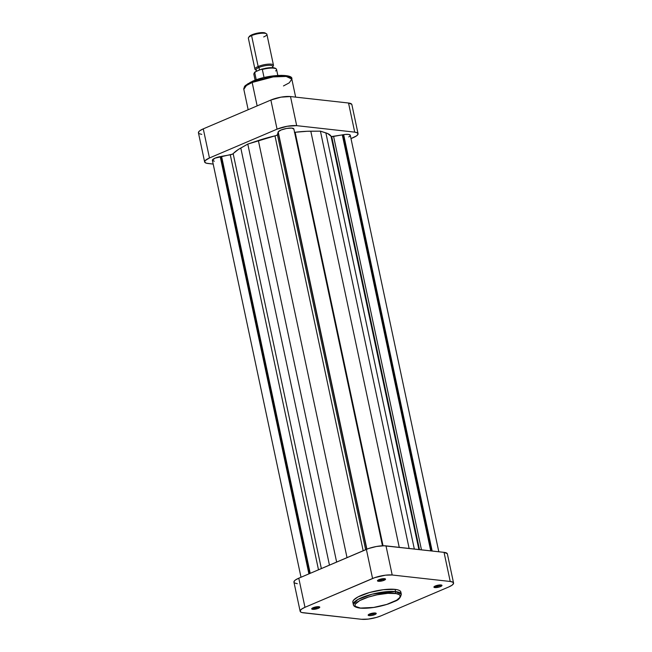 <?xml version="1.0" encoding="UTF-8"?>
<svg xmlns="http://www.w3.org/2000/svg" width="652" height="652" viewBox="0 0 652 652"><rect width="100%" height="100%" fill="white"/><g stroke="black" fill="none" stroke-linecap="round" stroke-linejoin="round"><path stroke-width="0.98" d="M378.951 580.093A3.17 0.807 168 0 0 382.08 579.734A3.17 0.807 168 0 0 384.354 578.658A3.17 0.807 -12 0 1 382.08 579.734A3.17 0.807 -12 0 1 378.951 580.093L378.869 579.693L378.951 580.093A3.17 0.807 -12 0 1 378.364 579.93A3.17 0.807 168 0 0 378.951 580.093L378.437 581.282L378.951 580.093M384.566 578.674A4.124 1.051 -12 0 1 385.332 578.886A4.124 1.051 -12 0 1 383.49 580.516A4.124 1.051 -12 0 1 378.437 581.282L382.757 580.753L385.511 579.058L383.327 578.658L380.246 579.212L377.614 580.459L378.437 581.282A4.124 1.051 -12 0 1 377.557 580.533A4.124 1.051 -12 0 1 380.507 579.139A4.124 1.051 -12 0 1 384.566 578.674M435.414 586.384A3.17 0.807 168 0 0 438.535 586.026A3.17 0.807 168 0 0 440.809 584.95A3.17 0.807 -12 0 1 438.535 586.026A3.17 0.807 -12 0 1 435.414 586.384L434.786 586.238L433.955 587.199L434.9 587.582L435.414 586.384A3.17 0.807 -12 0 1 434.819 586.221A3.17 0.807 168 0 0 435.414 586.384L434.9 587.582L439.22 587.044L441.844 585.789L441.021 584.966A4.124 1.051 -12 0 1 441.787 585.178A4.124 1.051 -12 0 1 439.945 586.808A4.124 1.051 -12 0 1 434.9 587.582A4.124 1.051 -12 0 1 434.012 586.824A4.124 1.051 -12 0 1 436.97 585.431A4.124 1.051 -12 0 1 441.021 584.966L437.476 585.3L435.414 586.384M313.188 608.129A3.17 0.807 168 0 0 316.318 607.77A3.17 0.807 168 0 0 318.583 606.694A3.17 0.807 -12 0 1 316.318 607.77A3.17 0.807 -12 0 1 313.188 608.129L313.107 607.729L313.188 608.129A3.17 0.807 -12 0 1 312.593 607.966A3.17 0.807 168 0 0 313.188 608.129L312.675 609.327L313.188 608.129M318.804 606.71A4.124 1.051 -12 0 1 319.57 606.922A4.124 1.051 -12 0 1 317.728 608.552A4.124 1.051 -12 0 1 312.675 609.327L317.72 608.561L319.749 607.093L317.565 606.702L313.759 607.477L311.713 608.732L312.675 609.327A4.124 1.051 -12 0 1 311.795 608.569A4.124 1.051 -12 0 1 314.745 607.175A4.124 1.051 -12 0 1 318.804 606.71M369.643 614.42A3.17 0.807 168 0 0 372.773 614.062A3.17 0.807 168 0 0 375.047 612.986A3.17 0.807 -12 0 1 372.773 614.062A3.17 0.807 -12 0 1 369.643 614.42L369.016 614.274L368.184 615.235L369.13 615.618L369.643 614.42A3.17 0.807 -12 0 1 369.056 614.257A3.17 0.807 168 0 0 369.643 614.42L369.13 615.618L371.893 615.439L375.373 614.339L376.033 613.214A4.124 1.051 -12 0 1 374.183 614.852A4.124 1.051 -12 0 1 369.13 615.618A4.124 1.051 -12 0 1 368.25 614.86A4.124 1.051 -12 0 1 371.2 613.467A4.124 1.051 -12 0 1 375.259 613.002A4.124 1.051 -12 0 1 376.025 613.214L372.504 613.182L369.643 614.42M400.817 592.88L400.711 591.649L399.692 590.63L397.785 589.856L395.088 589.367L395.56 591.608A1.418 1.092 96.4 0 1 394.794 593.401C399.798 593.589 404.876 596.93 392.357 602.375C379.44 607.77 364.052 608.829 360.434 608.055C355.43 607.868 350.344 604.526 362.862 599.082C375.78 593.687 391.167 592.627 394.794 593.401A1.418 1.092 -83.6 0 0 395.56 591.608L372.251 594.143L357.809 599.522L353.327 604.486A24.54 6.259 -12 0 1 368.372 595.227A24.54 6.259 -12 0 1 395.56 591.608L395.088 589.367A24.54 6.259 168 0 0 367.891 592.994A24.54 6.259 168 0 0 352.846 602.244L353.327 604.486C353.425 606.254 355.642 607.468 359.985 608.12A1.418 1.092 -83.6 0 0 360.434 608.055L355.503 606.417L354.973 605.349L355.307 604.102L359.79 600.549L368.486 597.028L377.109 594.811L387.842 593.336L396.155 593.597L399.13 594.591L400.092 595.553L399.912 597.354L396.709 600.174L386.734 604.428L373.686 607.436L360.434 608.055A1.418 1.092 96.4 0 1 359.545 607.933A1.418 1.092 -83.6 0 0 359.969 608.12C368.429 608.732 378.013 607.297 388.739 603.825C394.965 600.688 399.546 601.348 401.322 594.282L395.56 591.608A24.54 6.259 -12 0 1 401.322 594.282L400.85 592.04A24.54 6.259 168 0 0 395.088 589.367L383.311 589.71L369.366 592.554L357.94 596.947L353.702 600.011L352.887 601.405L352.985 602.644M447.288 553.67L444.036 552.35L386 545.879L392.194 574.999L450.222 581.47A14.214 3.627 -12 0 1 453.564 583.018A14.214 3.627 -12 0 1 448.731 586.979L381.135 615.798L376.4 617.444L368.323 619.09L361.501 619.286L301.909 612.538L300.808 612.089L300.156 610.785L301.615 609.107L304.973 607.305L374.802 577.631L385.373 575.194L392.194 574.999L450.222 581.47L452.887 582.195L453.539 583.499L452.081 585.178L448.731 586.979L381.135 615.798A14.214 3.627 -12 0 1 361.501 619.286L303.473 612.823A14.214 3.627 -12 0 1 300.14 611.274A14.214 3.627 -12 0 1 304.973 607.305L372.569 578.495L366.375 549.375L298.779 578.194L295.429 579.987L294.443 580.859L294.028 582.383M453.564 583.018L447.37 553.898A14.214 3.627 168 0 0 444.036 552.35L450.222 581.47L444.036 552.35L384.036 545.773L376.497 546.482L368.608 548.511L298.779 578.194L304.973 607.305L298.779 578.194A14.214 3.627 168 0 0 293.946 582.154L300.14 611.274M294.623 582.969L297.288 583.703M366.375 549.375L372.569 578.495A14.214 3.627 -12 0 1 392.194 574.999L386 545.879A14.214 3.627 168 0 0 366.375 549.375M248.159 109.723L243.815 89.3L246.399 85.542L252.161 82.454A1.418 0.839 -113.1 0 1 252.503 81.255A1.418 0.839 -113.1 0 1 252.78 81.215A1.418 0.839 66.9 0 0 252.503 81.255A1.418 0.839 66.9 0 0 252.161 82.454A24.54 6.259 168 0 0 243.815 89.3L244.443 86.618L245.356 85.526L252.511 81.247C267.915 74.255 293.75 73.537 291.819 79.096A24.54 6.259 168 0 0 277.255 76.455A24.54 6.259 168 0 0 252.161 82.454L257.149 105.893L252.161 82.454L273.155 76.912L286.212 76.439L291.819 79.096L289.235 82.853L283.473 85.942M351.778 104.336L348.527 103.016L290.499 96.553L280.988 97.156L270.865 100.041L203.269 128.86L199.919 130.661L198.933 131.533L198.518 133.049M199.113 133.644L201.778 134.369M251.175 81.94L249.716 82.674M248.428 83.407L246.423 84.858M245.722 85.559L245.233 86.227M289.635 77.172L287.263 75.991L281.509 75.347L273.628 75.852L264.818 77.417M262.626 77.955L254.541 80.498M204.63 161.94L198.436 132.821A14.214 3.627 168 0 1 203.269 128.86L209.463 157.98L203.269 128.86L270.865 100.041L277.059 129.161L209.463 157.98A14.214 3.627 -12 0 0 204.63 161.94A14.214 3.627 -12 0 0 207.964 163.489L213.188 164.076L206.399 163.204L204.712 162.169L205.119 160.653L209.463 157.98L277.059 129.161L287.182 126.276L296.684 125.665L354.712 132.136L357.377 132.861L358.029 134.165L356.571 135.852L350.996 138.599L353.221 137.645A14.214 3.627 -12 0 0 358.054 133.684L351.86 104.564A14.214 3.627 168 0 0 348.527 103.016L354.712 132.136L296.684 125.665L290.499 96.553L348.527 103.016L354.712 132.136A14.214 3.627 -12 0 1 358.054 133.684M296.684 125.665L290.499 96.553A14.214 3.627 168 0 0 270.865 100.041L277.059 129.161A14.214 3.627 -12 0 1 296.684 125.665M273.465 65.208L266.896 34.295A9.47 2.412 168 0 0 261.273 33.276A9.47 2.412 168 0 0 251.582 35.591L258.159 66.504A9.47 2.412 168 0 0 255.397 69.699L256.464 70.343A8.525 2.176 -12 0 1 258.95 67.466L258.159 66.504L251.582 35.591L251.998 34.76A8.525 2.176 168 0 0 249.276 36.52L248.559 37.539A9.47 2.412 -12 0 1 251.582 35.591A9.47 2.412 168 0 0 248.363 38.232L254.932 69.145A9.47 2.412 -12 0 1 258.159 66.504A9.47 2.412 -12 0 1 267.842 64.181A9.47 2.412 -12 0 1 273.465 65.208A9.47 2.412 -12 0 1 272.756 66.431M273.025 67.669L272.732 66.3A8.525 2.176 168 0 0 267.67 65.379A8.525 2.176 168 0 0 258.95 67.466L259.488 70.008L258.95 67.466A8.525 2.176 168 0 0 256.049 69.846L256.366 71.337M256.081 69.976A9.47 2.412 -12 0 1 254.932 69.145M253.881 74.385A11.606 2.958 -12 0 1 254.745 72.714L256.252 79.813L254.745 72.714A11.606 2.958 168 0 0 253.84 74.246C254.256 72.714 254.728 71.924 255.274 71.883M277.809 75.396L276.546 69.422A11.606 2.958 168 0 0 262.34 69.479L264.052 77.547L262.34 69.479A11.606 2.958 -12 0 1 276.497 69.283A11.606 2.958 -12 0 1 275.633 70.954M265.364 33.097A8.525 2.176 168 0 0 251.998 34.76L251.582 35.591A9.47 2.412 -12 0 1 266.432 33.741L263.775 32.665L258.07 33.032L251.998 34.76L249.113 36.846M255.209 71.932L254.745 72.714L255.926 71.524L260.89 69.405L262.34 69.479L261.648 69.185M275.478 68.476L270.621 67.669L262.487 68.949M261.265 69.267L255.56 71.704M275.535 68.533A10.945 2.787 168 0 0 265.128 68.346M266.432 33.741A9.47 2.412 -12 0 1 263.677 36.936M273.269 65.901A9.47 2.412 168 0 0 268.95 64.116A9.47 2.412 168 0 0 258.159 66.504L258.95 67.466A8.525 2.176 -12 0 1 268.665 65.314A8.525 2.176 -12 0 1 272.552 66.92L273.269 65.901M294.411 132.332L307.149 131.28L320.417 131.15L327.703 133.57L331.045 136.276L418.894 549.546L331.045 136.276A2.844 0.725 168 0 0 331.697 136.537L419.497 549.612L331.697 136.537L345.079 134.451L348.6 134.426L350.254 135.168M214.288 161.231L212.381 160.237L215.087 158.126L232.446 154.157L238.387 149.463L247.793 144.076L276.293 135.461L277.336 134.842L278.265 132.177L366.701 549.237L278.07 132.258L277.41 134.703L365.617 549.693L277.41 134.703A2.844 0.725 168 0 1 274.989 135.86A51.158 13.048 168 0 0 258.363 140.53L347.019 557.623L258.363 140.53L247.793 144.076L336.636 562.048L247.793 144.076L240.8 148.02A51.158 13.048 168 0 0 233.172 153.685L321.354 568.568L233.172 153.685A2.844 0.725 168 0 1 230.278 154.793L318.494 569.791L230.278 154.793L221.574 156.341L310.205 573.32L221.574 156.341L220.832 156.659L309.464 573.638L220.832 156.659L220.213 156.594A8.052 2.054 168 0 0 212.397 160.351L301.004 577.24M278.2 131.875L281.11 129.984L286.587 128.452L291.754 128.085L293.881 129.08A8.052 2.054 168 0 0 293.865 128.982A8.052 2.054 168 0 0 286.407 128.485A8.052 2.054 168 0 0 278.2 131.875L366.897 549.155L278.2 131.875M295.144 132.274L383.042 545.781L295.144 132.274A51.158 13.048 168 0 1 310.8 131.199L399.252 547.354L310.8 131.199L320.417 131.15L409.122 548.454L320.417 131.15L325.87 132.878A51.158 13.048 168 0 1 331.045 136.276L331.697 136.537A2.844 0.725 168 0 0 333.596 136.415L343.661 134.63L432.17 551.03L343.661 134.63A8.052 2.054 168 0 1 350.287 135.274L438.812 551.763M350.026 135.983L348.763 136.928M431.363 550.94L342.944 134.94L431.363 550.94M430.727 550.867L342.3 134.866L430.727 550.867M421.469 549.832L333.596 136.415L421.469 549.832M325.87 132.878L414.33 549.041L325.87 132.878M363.172 550.736L274.989 135.86L363.172 550.736M329.456 565.113L240.8 148.02L329.456 565.113M308.909 573.874L220.213 156.594L308.909 573.874M291.819 79.096L295.649 97.124M255.111 80.22L253.84 74.246M261.297 69.259C270.401 67.074 275.486 67.132 276.546 69.422M382.463 545.797L293.865 128.982"/></g></svg>
